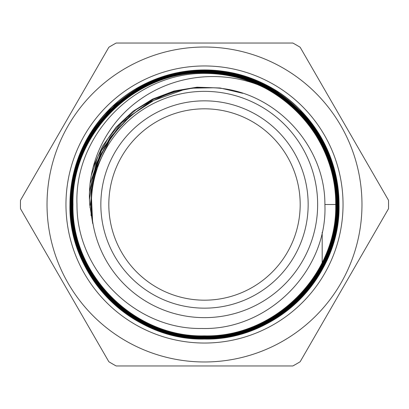 <?xml version="1.0" encoding="UTF-8"?>
<svg xmlns="http://www.w3.org/2000/svg" width="409" height="409" viewBox="0 0 409 409"><rect width="100%" height="100%" fill="white"/><g stroke="black" fill="none" stroke-linecap="round" stroke-linejoin="round"><path stroke-width="0.61" d="M308.156 204.5A103.656 103.656 0 0 1 204.5 308.156A103.656 103.656 0 0 1 100.844 204.5A103.656 103.656 0 0 1 204.5 100.844A103.656 103.656 0 0 1 308.156 204.5M300.18 204.5A95.68 95.68 0 0 1 204.5 300.18A95.68 95.68 0 0 1 108.82 204.5A95.68 95.68 0 0 1 204.5 108.82A95.68 95.68 0 0 1 300.18 204.5M279.163 92.562L246.673 76.728L211.075 70.108L174.965 73.226L141.013 85.864L111.683 107.086L89.101 135.313L74.827 168.585L69.949 204.5A134.551 134.551 0 0 0 322.19 269.715L322.19 268.851M47.025 204.5A157.475 157.475 0 0 1 204.5 47.025A157.475 157.475 0 0 1 361.975 204.5A157.475 157.475 0 0 1 204.5 361.975A157.475 157.475 0 0 1 47.025 204.5M388.504 200.272A184.05 184.05 0 0 1 388.504 208.728L300.16 361.735A184.05 184.05 0 0 1 292.839 365.963L116.161 365.963A184.05 184.05 0 0 1 108.84 361.735L20.496 208.728A184.05 184.05 0 0 1 20.496 200.272L108.84 47.265A184.05 184.05 0 0 1 116.161 43.037L292.839 43.037A184.05 184.05 0 0 1 300.16 47.265L388.504 200.272M91.355 204.5A113.145 113.145 0 0 1 204.5 91.355A113.145 113.145 0 0 1 317.645 204.5A113.145 113.145 0 0 1 204.5 317.645A113.145 113.145 0 0 1 91.355 204.5M206.136 73.405C136.494 71.918 74.029 134.622 76.984 204.5C76.503 270.814 135.512 329.72 201.693 328.473C267.941 330.559 327.798 270.942 324.889 204.5C325.242 143.82 272.496 88.891 211.657 87.751C150.809 83.712 93.318 134.766 91.381 196.095L91.074 204.5L92.695 223.493L89.719 204.5C86.442 163.61 106.984 122.265 140.599 99.152C174.091 75.425 218.948 70.067 257.481 84.576C304.245 104.52 336.29 153.774 335.712 204.5C337.537 274.715 274.613 337.691 204.326 335.855C134.224 337.665 71.192 274.592 73.007 204.5C71.166 134.091 134.244 71.1 204.551 72.863C275.063 71.094 338.033 134.193 336.28 204.5C338.131 274.981 274.92 338.274 204.342 336.423C133.912 338.243 70.624 274.899 72.434 204.5C70.599 133.769 133.968 70.476 204.638 72.296C275.226 70.512 338.626 133.82 336.847 204.5C338.759 275.252 275.155 338.836 204.449 336.99C133.564 338.79 70.128 275.354 71.866 204.5C69.985 133.6 133.646 69.857 204.628 71.723C275.559 69.888 339.225 133.631 337.415 204.5C339.255 275.686 275.508 339.393 204.342 337.558C133.319 339.368 69.489 275.579 71.299 204.5C69.392 133.247 133.395 69.315 204.566 71.156C275.886 69.356 339.731 133.17 337.987 204.5C339.905 275.835 275.789 340.012 204.408 338.125C132.961 339.976 68.932 275.845 70.731 204.5C68.881 132.92 132.956 68.794 204.561 70.588C275.947 68.666 340.462 132.961 338.555 204.5C340.498 276.126 276.075 340.585 204.434 338.698C132.639 340.544 68.38 276.187 70.164 204.5C69.458 150.798 104.397 99.08 154.51 79.694C204.04 59.136 264.976 72.117 301.827 111.591A134.551 134.551 0 0 0 257.527 80.839C216.75 63.022 167.353 67.475 130.456 92.26C93.262 116.412 69.74 160.083 70.128 204.5C68.293 276.198 132.69 340.559 204.336 338.734C276.136 340.585 340.441 276.315 338.591 204.5C340.457 133.083 276.193 68.635 204.5 70.552C133.037 68.702 68.753 133.022 70.696 204.5C68.922 275.998 132.981 339.956 204.382 338.161C275.799 339.991 339.889 276.014 338.023 204.5C339.864 133.334 275.86 69.279 204.674 71.12C133.303 69.254 69.412 133.201 71.263 204.5C69.504 275.61 133.216 339.424 204.444 337.594C275.482 339.465 339.388 275.533 337.456 204.5C339.204 133.452 275.579 69.903 204.592 71.687C133.671 69.867 69.959 133.467 71.831 204.5C70.011 275.247 133.595 338.841 204.321 337.026C275.231 338.867 338.724 275.375 336.883 204.5C338.657 133.891 275.308 70.43 204.587 72.255C133.953 70.394 70.501 133.901 72.398 204.5C70.67 275.088 133.855 338.243 204.434 336.459C274.863 338.279 338.202 275.017 336.316 204.5C338.11 134.162 274.945 71.038 204.664 72.828C134.234 71.008 71.146 134.055 72.966 204.5C71.176 274.628 134.178 337.706 204.372 335.891C274.613 337.742 337.614 274.659 335.748 204.5C337.384 134.99 275.83 72.541 206.136 73.405A131.105 131.105 0 0 1 257.481 84.576M69.949 204.5A134.551 134.551 0 0 1 257.527 80.839A134.551 134.551 0 0 0 69.949 204.5C68.119 276.356 132.496 340.871 204.459 339.051C276.249 340.871 340.861 276.673 339.051 204.5C338.611 168.835 326.203 137.869 301.827 111.591A134.551 134.551 0 0 1 339.051 204.5L336.464 178.242L328.775 152.925L316.341 129.689L299.577 109.29M338.591 204.5L339.051 204.5C338.949 227.665 333.33 249.403 322.19 269.715M91.059 215.599L91.299 190.993L96.815 167L91.299 190.993L91.059 215.599M89.98 207.542L94.51 172.373L109.581 140.267L94.51 172.373L89.98 207.542M89.469 199.526L92.838 176.376L100.803 154.377L113.063 134.443L129.096 117.393L113.063 134.443L100.803 154.377L92.838 176.376L89.469 199.526M89.52 191.56L96.335 163.329L109.975 137.69L129.566 116.243L153.891 100.343L129.566 116.243L109.975 137.69L96.335 163.329L89.52 191.56M90.128 183.518L101.36 150.742L121.749 122.726L149.5 101.953L182.143 90.282L149.5 101.953L121.749 122.726L101.36 150.742L90.128 183.518M91.325 175.41L98.032 156.289L107.95 138.62L120.762 122.915L136.11 109.673L153.508 99.264L172.45 92.025L192.358 88.165L212.634 87.797L192.358 88.165L172.45 92.025L153.508 99.264L136.11 109.673L120.762 122.915L107.95 138.62L98.032 156.289L91.325 175.41M93.124 167.276L102.572 146.146L115.977 127.281L132.833 111.406L152.47 99.142L174.137 90.972L196.99 87.199L220.139 87.991L242.69 93.298L220.139 87.991L196.99 87.199L174.137 90.972L152.47 99.142L132.833 111.406L115.977 127.281L102.572 146.146L93.124 167.276M92.695 223.493L91.381 196.095M324.889 204.5L335.712 204.5M335.748 204.5L336.28 204.5M336.316 204.5L336.847 204.5M336.883 204.5L337.415 204.5M337.456 204.5L337.987 204.5M338.023 204.5L338.555 204.5M322.19 268.779L322.19 267.66M322.19 267.578L322.19 266.448M322.19 266.366L322.19 265.211M322.19 265.134L322.19 263.963M322.19 263.877L322.19 262.685M322.19 262.598L322.19 232.225M343.039 204.5A138.539 138.539 0 0 1 204.5 343.039A138.539 138.539 0 0 1 65.961 204.5A138.539 138.539 0 0 1 204.5 65.961A138.539 138.539 0 0 1 343.039 204.5M339.051 204.5A134.551 134.551 0 0 0 301.827 111.591"/></g></svg>
